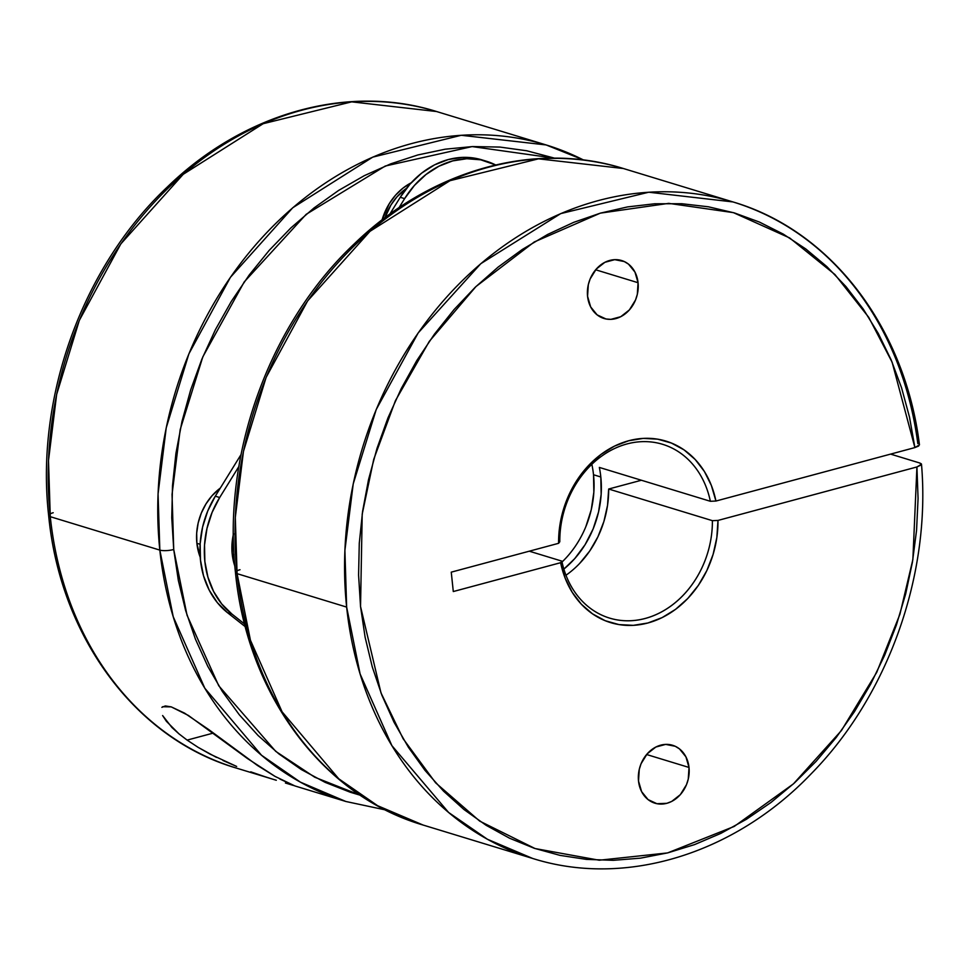 <?xml version="1.0" encoding="UTF-8"?>
<svg xmlns="http://www.w3.org/2000/svg" width="970" height="970" viewBox="0 0 970 970"><rect width="100%" height="100%" fill="white"/><g stroke="black" fill="none" stroke-linecap="round" stroke-linejoin="round"><path stroke-width="1.45" d="M233.37 534.349A52.998 43.638 107 0 0 232.206 554.076A52.998 43.638 107 0 0 234.837 566.104L232.206 554.076L234 554.622L232.206 554.076L232.012 543.915L233.527 533.694M196.874 543.297A52.998 43.638 107 0 0 200.22 557.277L196.874 543.297L200.111 544.279L196.874 543.297L196.68 533.136L198.183 522.915L201.348 513.009L206.028 503.83L212.066 495.694L220.299 488.104A52.998 43.638 107 0 0 196.874 543.297M411.474 182.651L403.108 188.022L395.627 195.091L389.309 203.615L382.047 219.972A55.52 45.711 -73 0 1 411.219 182.784M162.596 706.73L171.229 706.875L184.579 713.132L208.817 729.634L257.426 765.451L275.043 776.4L294.819 785.906L279.978 779.104M171.92 727.476L162.62 715.557L166.379 721.292L178.953 733.841L171.92 727.476M187.125 740.11L178.953 733.841L187.125 740.11L213.4 733.053L187.125 740.11L198.147 747.361L187.125 740.11M232.824 766.967A343.198 282.609 -73 0 1 50.27 516.683A10.1 2.619 174 0 1 48.645 515.446A10.1 2.619 -6 0 0 50.27 516.683L48.5 460.495L56.648 394.438L79.31 320.427L120.85 243.882L183.197 174.321L263.173 123.699L351.686 101.85L436.573 111.526A343.198 282.609 107 0 0 50.27 516.683A343.198 282.609 107 0 0 236.292 768.058C135.412 738.619 60.225 636.672 48.645 515.47C35.272 397.664 82.499 266.835 167.313 187.016C243.373 113.138 347.709 83.553 436.573 111.526L546.134 144.942A343.198 282.609 -73 0 1 583.6 160.038M53.204 512.742A10.1 2.619 -6 0 0 49.991 513.954M360.282 795.23L314.753 777.225L275.71 751.35L218.747 685.778L187.028 615.198L173.727 549.505A10.1 2.619 174 0 1 159.832 550.099L173.206 616.665L204.828 688.239L261.512 755.242L300.397 782.147L345.866 801.487A343.198 282.609 -73 0 1 159.832 550.099L50.27 516.683L159.832 550.099A343.198 282.609 -73 0 1 546.134 144.942L461.259 135.279L372.747 157.128L292.758 207.738L230.423 277.311L188.883 353.856L166.222 427.855L158.061 493.924L159.832 550.099A10.1 2.619 -6 0 0 173.727 549.505L171.763 517.798L172.502 485.667L175.922 453.426L181.996 421.404L190.678 389.891L201.857 359.191L215.437 329.618L231.296 301.44L249.278 274.922L269.211 250.345L290.891 227.914L314.122 207.871L338.675 190.399L364.308 175.667L390.789 163.821L417.852 154.957L445.242 149.186L472.681 146.555L499.926 147.076L526.71 150.762L554.61 158.171L472.135 146.579L385.272 166.028L306.18 214.321L244.222 281.918L202.815 356.863L180.202 429.528L172.042 494.409L173.727 549.505L178.359 580.509L185.622 610.494L195.443 639.169L207.738 666.257L222.373 691.513L239.214 714.672L258.105 735.527L278.851 753.872L301.27 769.525L325.12 782.353L350.206 792.211L360.282 795.23M216.492 757.412L198.147 747.361L210.175 754.175L236.644 766.433L223.015 760.529M250.733 771.829L265.149 776.764L250.733 771.829M272.291 779.031L265.149 776.764L272.291 779.031M285.423 783.008L293.558 785.494M161.869 707.348L165.324 705.942L171.229 706.875L188.398 715.448L247.386 758.491L275.043 776.4M587.565 296.286A30.288 24.941 -73 0 1 621.649 260.542A30.288 24.941 -73 0 1 638.066 282.719L595.653 269.781L638.066 282.719L634.974 272.109L628.511 264.143L624.304 261.56L614.737 259.657L604.892 262.3L596.247 269.09L590.124 278.984L588.317 284.646L587.565 296.286L590.657 306.908L597.12 314.874L605.971 318.972L610.882 319.36L620.739 316.705L629.385 309.915L635.508 300.021L637.314 294.371L638.066 282.719A30.288 24.941 -73 0 1 603.983 318.475A30.288 24.941 -73 0 1 587.565 296.286M638.515 781.02A30.288 24.941 -73 0 1 672.598 745.275A30.288 24.941 -73 0 1 689.015 767.452L646.602 754.514L689.015 767.452L685.923 756.842L679.461 748.876L675.253 746.282L665.687 744.39L655.841 747.033L647.196 753.823L641.073 763.717L639.266 769.38L638.515 781.02L641.606 791.629L648.069 799.595L656.92 803.706L666.814 803.318L671.689 801.438L680.334 794.648L686.457 784.754L688.263 779.104L689.015 767.452A30.288 24.941 -73 0 1 654.932 803.196A30.288 24.941 -73 0 1 638.515 781.02M565.971 575.246A90.853 74.811 107 0 0 608.675 489.025L712.392 520.672L717.982 520.429L916.929 466.97L921.5 464.291C931.006 575.125 887.974 695.89 811.078 773.902C734.29 854.17 625.165 887.683 532.675 858.462A343.198 282.609 -73 0 1 346.642 607.087L360.1 673.944L391.88 745.615L448.613 812.472L487.413 839.256L532.675 858.462L423.102 825.046L377.645 805.718L338.76 778.801L282.076 711.798L250.442 640.236L237.08 573.658A10.1 2.619 174 0 1 235.455 572.433A10.1 2.619 -6 0 0 237.08 573.658A343.198 282.609 107 0 0 423.102 825.046C322.222 795.606 247.035 693.659 235.455 572.458C222.081 454.651 269.308 323.822 354.123 243.991C430.195 170.114 534.518 140.541 623.383 168.513A343.198 282.609 107 0 0 237.08 573.658L346.642 607.087L237.08 573.658L235.31 517.483L243.458 451.414L266.119 377.415L307.66 300.87L370.007 231.309L449.983 180.687L538.495 158.837L623.383 168.513L732.944 201.93A343.198 282.609 -73 0 1 917.838 443.654M579.624 563.473L589.712 551.033L597.896 536.871L603.898 521.472L607.535 505.346L608.675 489.025L641.388 480.247L608.675 489.025L712.392 520.672L717.982 520.429A94.89 78.133 -73 0 1 647.863 622.995A94.89 78.133 -73 0 1 560.636 562.697L453.293 591.542L451.256 572.154L558.599 543.309L559.799 541.733L558.599 543.309A94.89 78.133 -73 0 1 628.705 440.744A94.89 78.133 -73 0 1 715.933 501.041L711.374 485.473L704.378 471.456L695.163 459.465L684.056 449.886L671.41 443.047L657.66 439.167L643.268 438.391L628.705 440.744L614.471 446.127L601.024 454.384L588.826 465.236L578.278 478.295L569.742 493.16L563.485 509.311L559.726 526.213L558.599 543.309L451.256 572.154L453.293 591.542L560.636 562.697L565.207 578.265L572.203 592.282L581.418 604.286L592.524 613.864L605.171 620.703L618.909 624.571L633.313 625.347L647.863 622.995L662.11 617.611L675.556 609.354L687.754 598.514L698.303 585.443L706.839 570.578L713.095 554.428L716.842 537.525L717.982 520.429L916.929 466.97L918.069 498.544L916.553 530.42L912.406 562.321L905.677 593.931L896.425 624.959L884.725 655.102L870.708 684.08L854.485 711.616L836.225 737.467L816.097 761.365L794.284 783.093L771.004 802.457L746.463 819.262L720.916 833.351L694.568 844.603L667.699 852.885L640.552 858.147L613.379 860.317L586.45 859.396L560.005 855.37L534.3 848.289L509.577 838.226L486.067 825.264L463.999 809.538L443.581 791.18L424.993 770.374L408.431 747.324L394.026 722.226L381.938 695.344L372.274 666.911L365.108 637.205L360.537 606.492L358.585 575.089L359.276 543.273L362.598 511.348L368.527 479.616L377.003 448.382L387.951 417.924L401.265 388.558L416.809 360.537L434.451 334.141L454.021 309.612L475.324 287.168L498.168 267.053L522.345 249.435L547.601 234.473L573.731 222.336L600.454 213.121L627.554 206.913L654.738 203.773L681.777 203.724L708.391 206.792L734.363 212.915L759.413 222.057L783.323 234.134L805.864 249.011L826.816 266.568L845.998 286.623L863.215 309.006L878.299 333.486L891.127 359.846L901.566 387.818L909.508 417.161L914.892 447.582L715.933 501.041L710.355 501.284A90.853 74.811 107 0 0 626.923 443.957A90.853 74.811 107 0 0 559.799 541.733A90.853 74.811 -73 0 1 662.607 444.308A90.853 74.811 -73 0 1 710.355 501.284L599.339 467.419A90.853 74.811 -73 0 1 600.818 476.985L593.519 474.754A90.853 74.811 107 0 0 591.833 464.291M890.605 454.118L919.875 463.042L890.605 454.118M346.642 607.087A343.198 282.609 -73 0 1 732.944 201.93L648.772 192.218L560.733 213.606L480.805 263.67L418.179 332.928L376.227 409.522L353.225 483.872L344.896 550.414L346.642 607.087M561.836 561.121L529.28 551.19L561.836 561.121A90.853 74.811 107 0 0 645.268 618.46A90.853 74.811 107 0 0 712.392 520.672A90.853 74.811 -73 0 1 609.596 618.096A90.853 74.811 -73 0 1 561.836 561.121L560.636 562.697L561.836 561.121M921.282 464.885L921.33 463.854L919.875 463.042L921.282 464.885L916.929 466.97L912.867 559.569L899.93 614.216L876.735 672.343L841.439 730.543L793.436 783.869L734.205 826.44L667.578 852.921L599.217 860.22L535.052 848.544L479.701 821.117L435.615 782.814L403.096 738.691L380.98 692.871L360.537 606.492L362.198 514.185L373.729 459.331L395.445 400.622L429.286 341.391L475.979 286.538L534.24 241.979L600.333 213.145L668.718 203.36L733.405 212.636L789.665 237.941L834.915 274.51L868.732 317.323L892.121 362.198L914.892 447.582L715.933 501.041L710.355 501.284L599.339 467.419A90.853 74.811 -73 0 1 600.818 476.985A90.853 74.811 -73 0 1 563.861 569.087L574.786 558.574L585.116 544.643L593.155 528.88L598.563 511.917L601.157 494.397L600.818 476.985L593.519 474.754A90.853 74.811 107 0 1 562.03 562.018M919.293 444.466L918.651 446.042L914.892 447.582L919.451 444.842C905.095 327.775 831.047 230.654 732.944 201.93M585.844 526.661L591.263 509.699L593.846 492.166L593.519 474.754M240.014 569.729A10.1 2.619 -6 0 0 236.801 570.93M406.551 188.277A52.998 43.638 107 0 0 384.92 217.777L390.983 204.925L397.009 196.801L406.551 188.277M404.623 198.62A85.796 70.652 -73 0 1 486.37 161.226A85.796 70.652 -73 0 1 495.621 164.948L480.72 159.808L466.8 158.728L452.675 160.899L438.889 166.234L425.963 174.527L414.396 185.464L404.623 198.62L400.246 197.286L404.623 198.62L398.985 207.75L404.623 198.62M486.37 161.226L481.993 159.892A85.796 70.652 107 0 0 400.246 197.286L389.794 214.164L400.246 197.286L410.007 184.13L421.574 173.181L434.512 164.888L448.298 159.553L462.423 157.395L476.331 158.474L482.308 159.989M241.009 454.627L215.304 496.179L219.681 497.525L238.85 466.546L219.681 497.525L215.304 496.179A85.796 70.652 107 0 0 227.55 612.725L231.927 614.058A85.796 70.652 -73 0 1 219.681 497.525L212.103 512.403L206.986 528.42L204.537 544.97L204.852 561.424L207.919 577.126L213.618 591.494L221.718 603.958L231.927 614.058L227.55 612.725L245.349 626.741L227.55 612.725L217.341 602.625L209.229 590.16L203.53 575.792L200.475 560.078L200.16 543.636L202.597 527.086L207.713 511.057L215.304 496.179L241.009 454.627M244.658 624.086L231.927 614.058L244.658 624.086M294.892 785.93L345.866 801.487L385.502 809.938M236.292 768.058L276.304 780.268M583.746 160.05L546.134 144.942"/></g></svg>
